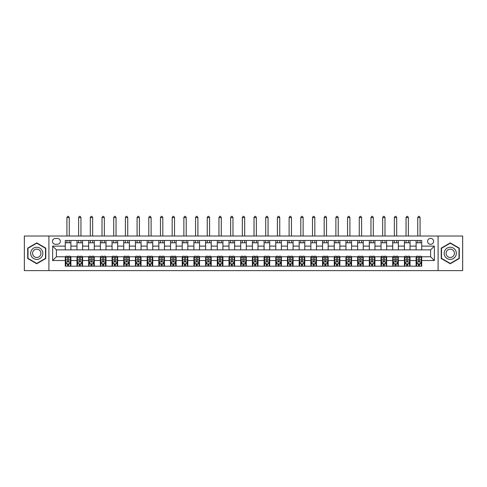 <?xml version="1.0" encoding="UTF-8"?>
<svg xmlns="http://www.w3.org/2000/svg" width="487" height="487" viewBox="0 0 487 487"><rect width="100%" height="100%" fill="white"/><g stroke="black" fill="none" stroke-linecap="round" stroke-linejoin="round"><path stroke-width="0.73" d="M430.605 238.356A2.995 2.995 0 0 0 427.616 241.351A2.995 2.995 0 0 0 430.605 244.34A2.995 2.995 0 0 0 433.6 241.351A2.995 2.995 0 0 0 430.605 238.356M438.093 270.632L462.65 270.632L462.65 236.018L438.093 236.018L438.093 270.632L48.907 270.632L48.907 236.018L24.35 236.018L24.35 270.632L48.907 270.632M55.366 244.249L57.423 244.249A2.898 2.898 0 0 0 60.321 241.351A2.898 2.898 0 0 0 57.423 238.447L55.366 238.447A2.898 2.898 0 0 0 52.462 241.351A2.898 2.898 0 0 0 55.366 244.249M438.093 236.018L48.907 236.018M65.282 260.527L52.651 260.527L52.651 246.118L65.282 246.118L65.282 249.861L56.395 249.861L56.395 256.783L65.282 256.783L65.282 266.188L421.718 266.188L421.718 256.783L430.605 256.783L430.605 249.861L421.718 249.861L421.718 246.118L434.349 246.118L434.349 260.527L421.718 260.527M421.718 246.118L421.718 240.462L65.282 240.462L65.282 246.118M416.105 240.462L416.105 249.861L421.718 249.861M416.105 249.861L65.282 249.861M65.282 256.783L65.745 256.783M67.523 256.783L68.649 256.783M70.426 256.783L70.895 256.783L70.895 266.188M77.439 256.783L70.895 256.783M79.217 256.783L80.343 256.783M82.12 256.783L82.589 256.783L82.589 266.188M89.133 256.783L82.589 256.783M90.911 256.783L92.037 256.783M93.814 256.783L94.283 256.783L94.283 266.188M100.833 256.783L94.283 256.783M102.605 256.783L103.731 256.783M105.509 256.783L105.977 256.783L105.977 266.188M112.527 256.783L105.977 256.783M114.305 256.783L115.425 256.783M117.203 256.783L117.671 256.783L117.671 266.188M124.222 256.783L117.671 256.783M125.999 256.783L127.119 256.783M128.897 256.783L129.365 256.783L129.365 266.188M135.916 256.783L129.365 256.783M137.693 256.783L138.813 256.783M140.591 256.783L141.06 256.783L141.06 266.188M147.61 256.783L141.06 256.783M149.387 256.783L150.507 256.783M152.285 256.783L152.754 256.783L152.754 266.188M159.304 256.783L152.754 256.783M161.081 256.783L162.201 256.783M163.979 256.783L164.448 256.783L164.448 266.188M170.998 256.783L164.448 256.783M172.775 256.783L173.896 256.783M175.673 256.783L176.142 256.783L176.142 266.188M182.692 256.783L176.142 256.783M184.47 256.783L185.59 256.783M187.367 256.783L187.836 256.783L187.836 266.188M194.386 256.783L187.836 256.783M196.164 256.783L197.284 256.783M199.061 256.783L199.53 256.783L199.53 266.188M206.08 256.783L199.53 256.783M207.858 256.783L208.978 256.783M210.755 256.783L211.224 256.783L211.224 266.188M217.774 256.783L211.224 256.783M219.552 256.783L220.672 256.783M222.449 256.783L222.918 256.783L222.918 266.188M229.468 256.783L222.918 256.783M231.246 256.783L232.366 256.783M234.144 256.783L234.612 256.783L234.612 266.188M241.162 256.783L234.612 256.783M242.94 256.783L244.06 256.783M245.838 256.783L246.306 256.783L246.306 266.188M252.856 256.783L246.306 256.783M254.634 256.783L255.754 256.783M257.532 256.783L258 256.783L258 266.188M264.551 256.783L258 256.783M266.328 256.783L267.448 256.783M269.226 256.783L269.695 256.783L269.695 266.188M276.245 256.783L269.695 256.783M278.022 256.783L279.142 256.783M280.92 256.783L281.389 256.783L281.389 266.188M287.939 256.783L281.389 256.783M289.716 256.783L290.836 256.783M292.614 256.783L293.083 256.783L293.083 266.188M299.633 256.783L293.083 256.783M301.41 256.783L302.53 256.783M304.308 256.783L304.777 256.783L304.777 266.188M311.327 256.783L304.777 256.783M313.104 256.783L314.225 256.783M316.002 256.783L316.471 256.783L316.471 266.188M323.021 256.783L316.471 256.783M324.799 256.783L325.919 256.783M327.696 256.783L328.165 256.783L328.165 266.188M334.715 256.783L328.165 256.783M336.493 256.783L337.613 256.783M339.39 256.783L339.859 256.783L339.859 266.188M346.409 256.783L339.859 256.783M348.187 256.783L349.307 256.783M351.084 256.783L351.553 256.783L351.553 266.188M358.103 256.783L351.553 256.783M359.881 256.783L361.001 256.783M362.778 256.783L363.247 256.783L363.247 266.188M369.797 256.783L363.247 256.783M371.575 256.783L372.695 256.783M374.473 256.783L374.941 256.783L374.941 266.188M381.491 256.783L374.941 256.783M383.269 256.783L384.395 256.783M386.167 256.783L386.635 256.783L386.635 266.188M393.186 256.783L386.635 256.783M394.963 256.783L396.089 256.783M397.867 256.783L398.329 256.783L398.329 266.188M404.88 256.783L398.329 256.783M406.657 256.783L407.783 256.783M409.561 256.783L410.024 256.783L410.024 266.188M416.574 256.783L410.024 256.783M418.351 256.783L419.477 256.783M421.255 256.783L421.718 256.783M70.895 240.462L70.895 249.861M65.282 242.8L70.895 242.8M65.282 263.851L65.745 263.851M67.523 263.851L68.649 263.851M70.426 263.851L70.895 263.851M76.976 256.783L76.976 266.188M76.976 240.462L76.976 249.861M82.589 240.462L82.589 249.861M76.976 242.8L82.589 242.8M76.976 263.851L77.439 263.851M79.217 263.851L80.343 263.851M82.12 263.851L82.589 263.851M88.671 256.783L88.671 266.188M88.671 263.851L89.133 263.851M90.911 263.851L92.037 263.851M93.814 263.851L94.283 263.851M88.671 240.462L88.671 249.861M94.283 240.462L94.283 249.861M88.671 242.8L94.283 242.8M100.365 256.783L100.365 266.188M100.365 263.851L100.833 263.851M102.605 263.851L103.731 263.851M105.509 263.851L105.977 263.851M100.365 240.462L100.365 249.861M105.977 240.462L105.977 249.861M100.365 242.8L105.977 242.8M112.059 256.783L112.059 266.188M112.059 263.851L112.527 263.851M114.305 263.851L115.425 263.851M117.203 263.851L117.671 263.851M112.059 240.462L112.059 249.861M117.671 240.462L117.671 249.861M112.059 242.8L117.671 242.8M123.753 256.783L123.753 266.188M123.753 263.851L124.222 263.851M125.999 263.851L127.119 263.851M128.897 263.851L129.365 263.851M123.753 240.462L123.753 249.861M129.365 240.462L129.365 249.861M123.753 242.8L129.365 242.8M135.447 256.783L135.447 266.188M135.447 263.851L135.916 263.851M137.693 263.851L138.813 263.851M140.591 263.851L141.06 263.851M135.447 240.462L135.447 249.861M141.06 240.462L141.06 249.861M135.447 242.8L141.06 242.8M147.141 256.783L147.141 266.188M147.141 263.851L147.61 263.851M149.387 263.851L150.507 263.851M152.285 263.851L152.754 263.851M147.141 240.462L147.141 249.861M152.754 240.462L152.754 249.861M147.141 242.8L152.754 242.8M158.835 256.783L158.835 266.188M158.835 263.851L159.304 263.851M161.081 263.851L162.201 263.851M163.979 263.851L164.448 263.851M158.835 240.462L158.835 249.861M164.448 240.462L164.448 249.861M158.835 242.8L164.448 242.8M170.529 256.783L170.529 266.188M170.529 263.851L170.998 263.851M172.775 263.851L173.896 263.851M175.673 263.851L176.142 263.851M170.529 240.462L170.529 249.861M176.142 240.462L176.142 249.861M170.529 242.8L176.142 242.8M182.223 256.783L182.223 266.188M182.223 263.851L182.692 263.851M184.47 263.851L185.59 263.851M187.367 263.851L187.836 263.851M182.223 240.462L182.223 249.861M187.836 240.462L187.836 249.861M182.223 242.8L187.836 242.8M193.917 256.783L193.917 266.188M193.917 263.851L194.386 263.851M196.164 263.851L197.284 263.851M199.061 263.851L199.53 263.851M193.917 240.462L193.917 249.861M199.53 240.462L199.53 249.861M193.917 242.8L199.53 242.8M205.611 256.783L205.611 266.188M205.611 263.851L206.08 263.851M207.858 263.851L208.978 263.851M210.755 263.851L211.224 263.851M205.611 240.462L205.611 249.861M211.224 240.462L211.224 249.861M205.611 242.8L211.224 242.8M217.305 256.783L217.305 266.188M217.305 263.851L217.774 263.851M219.552 263.851L220.672 263.851M222.449 263.851L222.918 263.851M217.305 240.462L217.305 249.861M222.918 240.462L222.918 249.861M217.305 242.8L222.918 242.8M229 256.783L229 266.188M229 263.851L229.468 263.851M231.246 263.851L232.366 263.851M234.144 263.851L234.612 263.851M229 240.462L229 249.861M234.612 240.462L234.612 249.861M229 242.8L234.612 242.8M240.694 256.783L240.694 266.188M240.694 263.851L241.162 263.851M242.94 263.851L244.06 263.851M245.838 263.851L246.306 263.851M240.694 240.462L240.694 249.861M246.306 240.462L246.306 249.861M240.694 242.8L246.306 242.8M252.388 256.783L252.388 266.188M252.388 263.851L252.856 263.851M254.634 263.851L255.754 263.851M257.532 263.851L258 263.851M252.388 240.462L252.388 249.861M258 240.462L258 249.861M252.388 242.8L258 242.8M264.082 256.783L264.082 266.188M264.082 263.851L264.551 263.851M266.328 263.851L267.448 263.851M269.226 263.851L269.695 263.851M264.082 240.462L264.082 249.861M269.695 240.462L269.695 249.861M264.082 242.8L269.695 242.8M275.776 256.783L275.776 266.188M275.776 263.851L276.245 263.851M278.022 263.851L279.142 263.851M280.92 263.851L281.389 263.851M275.776 240.462L275.776 249.861M281.389 240.462L281.389 249.861M275.776 242.8L281.389 242.8M287.47 256.783L287.47 266.188M287.47 263.851L287.939 263.851M289.716 263.851L290.836 263.851M292.614 263.851L293.083 263.851M287.47 240.462L287.47 249.861M293.083 240.462L293.083 249.861M287.47 242.8L293.083 242.8M299.164 256.783L299.164 266.188M299.164 263.851L299.633 263.851M301.41 263.851L302.53 263.851M304.308 263.851L304.777 263.851M299.164 240.462L299.164 249.861M304.777 240.462L304.777 249.861M299.164 242.8L304.777 242.8M310.858 256.783L310.858 266.188M310.858 263.851L311.327 263.851M313.104 263.851L314.225 263.851M316.002 263.851L316.471 263.851M310.858 240.462L310.858 249.861M316.471 240.462L316.471 249.861M310.858 242.8L316.471 242.8M322.552 256.783L322.552 266.188M322.552 263.851L323.021 263.851M324.799 263.851L325.919 263.851M327.696 263.851L328.165 263.851M322.552 240.462L322.552 249.861M328.165 240.462L328.165 249.861M322.552 242.8L328.165 242.8M334.246 256.783L334.246 266.188M334.246 263.851L334.715 263.851M336.493 263.851L337.613 263.851M339.39 263.851L339.859 263.851M334.246 240.462L334.246 249.861M339.859 240.462L339.859 249.861M334.246 242.8L339.859 242.8M345.94 256.783L345.94 266.188M345.94 263.851L346.409 263.851M348.187 263.851L349.307 263.851M351.084 263.851L351.553 263.851M345.94 240.462L345.94 249.861M351.553 240.462L351.553 249.861M345.94 242.8L351.553 242.8M357.635 256.783L357.635 266.188M357.635 263.851L358.103 263.851M359.881 263.851L361.001 263.851M362.778 263.851L363.247 263.851M357.635 240.462L357.635 249.861M363.247 240.462L363.247 249.861M357.635 242.8L363.247 242.8M369.329 256.783L369.329 266.188M369.329 263.851L369.797 263.851M371.575 263.851L372.695 263.851M374.473 263.851L374.941 263.851M369.329 240.462L369.329 249.861M374.941 240.462L374.941 249.861M369.329 242.8L374.941 242.8M381.023 256.783L381.023 266.188M381.023 263.851L381.491 263.851M383.269 263.851L384.395 263.851M386.167 263.851L386.635 263.851M381.023 240.462L381.023 249.861M386.635 240.462L386.635 249.861M381.023 242.8L386.635 242.8M392.717 256.783L392.717 266.188M392.717 263.851L393.186 263.851M394.963 263.851L396.089 263.851M397.867 263.851L398.329 263.851M392.717 240.462L392.717 249.861M398.329 240.462L398.329 249.861M392.717 242.8L398.329 242.8M404.411 256.783L404.411 266.188M404.411 263.851L404.88 263.851M406.657 263.851L407.783 263.851M409.561 263.851L410.024 263.851M404.411 240.462L404.411 249.861M410.024 240.462L410.024 249.861M404.411 242.8L410.024 242.8M416.105 256.783L416.105 266.188M416.105 263.851L416.574 263.851M418.351 263.851L419.477 263.851M421.255 263.851L421.718 263.851M416.105 242.8L421.718 242.8M56.395 249.861L52.651 246.118M56.395 256.783L52.651 260.527M434.349 246.118L430.605 249.861M434.349 260.527L430.605 256.783M36.744 263.747L45.772 258.536L45.772 248.108L36.744 242.897L27.716 248.108L27.716 258.536L36.744 263.747M459.284 248.108L450.256 242.897L441.228 248.108L441.228 258.536L450.256 263.747L459.284 258.536L459.284 248.108M67.523 264.971L68.649 264.971M65.745 257.398L67.523 257.398L67.523 256.223L65.745 256.223L65.745 261.933L66.682 263.802L69.489 263.802L70.426 261.933L70.426 256.223L68.649 256.223L68.649 257.398L70.426 257.398M70.426 261.933L70.426 266.188M65.745 261.933L65.745 266.188M68.649 263.802L68.649 266.188M67.523 266.188L67.523 263.802M67.523 257.398L67.523 261.227C67.9 261.951 68.271 261.951 68.649 261.227L68.649 257.398M69.257 242.8L69.257 240.462M69.257 236.018L69.257 217.586L66.92 217.586L66.92 236.018M66.92 242.8L66.92 240.462M66.92 217.586L67.62 216.368L68.551 216.368L69.257 217.586M79.217 264.971L80.343 264.971M77.439 257.398L79.217 257.398L79.217 256.223L77.439 256.223L77.439 261.933L78.377 263.802L81.183 263.802L82.12 261.933L82.12 256.223L80.343 256.223L80.343 257.398L82.12 257.398M82.12 261.933L82.12 266.188M77.439 261.933L77.439 266.188M80.343 263.802L80.343 266.188M79.217 266.188L79.217 263.802M79.217 257.398L79.217 261.227C79.594 261.951 79.965 261.951 80.343 261.227L80.343 257.398M80.952 242.8L80.952 240.462M80.952 236.018L80.952 217.586L78.614 217.586L78.614 236.018M78.614 242.8L78.614 240.462M78.614 217.586L79.314 216.368L80.245 216.368L80.952 217.586M90.911 264.971L92.037 264.971M89.133 257.398L90.911 257.398L90.911 256.223L89.133 256.223L89.133 261.933L90.071 263.802L92.877 263.802L93.814 261.933L93.814 256.223L92.037 256.223L92.037 257.398L93.814 257.398M93.814 261.933L93.814 266.188M89.133 261.933L89.133 266.188M92.037 263.802L92.037 266.188M90.911 266.188L90.911 263.802M90.911 257.398L90.911 261.227C91.288 261.951 91.659 261.951 92.037 261.227L92.037 257.398M92.646 242.8L92.646 240.462M92.646 236.018L92.646 217.586L90.308 217.586L90.308 236.018M90.308 242.8L90.308 240.462M90.308 217.586L91.008 216.368L91.946 216.368L92.646 217.586M102.605 264.971L103.731 264.971M100.833 257.398L102.605 257.398L102.605 256.223L100.833 256.223L100.833 261.933L101.765 263.802L104.571 263.802L105.509 261.933L105.509 256.223L103.731 256.223L103.731 257.398L105.509 257.398M105.509 261.933L105.509 266.188M100.833 261.933L100.833 266.188M103.731 263.802L103.731 266.188M102.605 266.188L102.605 263.802M102.605 257.398L102.605 261.227C102.982 261.951 103.354 261.951 103.731 261.227L103.731 257.398M104.34 242.8L104.34 240.462M104.34 236.018L104.34 217.586L102.002 217.586L102.002 236.018M102.002 242.8L102.002 240.462M102.002 217.586L102.702 216.368L103.64 216.368L104.34 217.586M114.305 264.971L115.425 264.971M112.527 257.398L114.305 257.398L114.305 256.223L112.527 256.223L112.527 261.933L113.459 263.802L116.265 263.802L117.203 261.933L117.203 256.223L115.425 256.223L115.425 257.398L117.203 257.398M117.203 261.933L117.203 266.188M112.527 261.933L112.527 266.188M115.425 263.802L115.425 266.188M114.305 266.188L114.305 263.802M114.305 257.398L114.305 261.227C114.676 261.951 115.048 261.951 115.425 261.227L115.425 257.398M116.034 242.8L116.034 240.462M116.034 236.018L116.034 217.586L113.696 217.586L113.696 236.018M113.696 242.8L113.696 240.462M113.696 217.586L114.396 216.368L115.334 216.368L116.034 217.586M42.01 250.281A6.081 6.081 0 0 0 33.706 248.06A6.081 6.081 0 0 0 31.478 256.363A6.081 6.081 0 0 0 39.788 258.591A6.081 6.081 0 0 0 42.01 250.281M40.354 251.243A4.164 4.164 0 0 0 34.662 249.715A4.164 4.164 0 0 0 33.14 255.407A4.164 4.164 0 0 0 38.826 256.929A4.164 4.164 0 0 0 40.354 251.243M36.744 263.424L27.996 258.372L27.996 248.273L36.744 243.22L45.492 248.273L45.492 258.372L36.744 263.424M450.256 259.407A6.081 6.081 0 0 0 456.337 253.325A6.081 6.081 0 0 0 450.256 247.244A6.081 6.081 0 0 0 444.174 253.325A6.081 6.081 0 0 0 450.256 259.407M450.256 257.489A4.164 4.164 0 0 0 454.42 253.325A4.164 4.164 0 0 0 450.256 249.161A4.164 4.164 0 0 0 446.092 253.325A4.164 4.164 0 0 0 450.256 257.489M441.508 248.273L450.256 243.22L459.004 248.273L459.004 258.372L450.256 263.424L441.508 258.372L441.508 248.273M125.999 264.971L127.119 264.971M124.222 257.398L125.999 257.398L125.999 256.223L124.222 256.223L124.222 261.933L125.153 263.802L127.959 263.802L128.897 261.933L128.897 256.223L127.119 256.223L127.119 257.398L128.897 257.398M128.897 261.933L128.897 266.188M124.222 261.933L124.222 266.188M127.119 263.802L127.119 266.188M125.999 266.188L125.999 263.802M125.999 257.398L125.999 261.227C126.37 261.951 126.742 261.951 127.119 261.227L127.119 257.398M127.728 242.8L127.728 240.462M127.728 236.018L127.728 217.586L125.39 217.586L125.39 236.018M125.39 242.8L125.39 240.462M125.39 217.586L126.09 216.368L127.028 216.368L127.728 217.586M137.693 264.971L138.813 264.971M135.916 257.398L137.693 257.398L137.693 256.223L135.916 256.223L135.916 261.933L136.847 263.802L139.653 263.802L140.591 261.933L140.591 256.223L138.813 256.223L138.813 257.398L140.591 257.398M140.591 261.933L140.591 266.188M135.916 261.933L135.916 266.188M138.813 263.802L138.813 266.188M137.693 266.188L137.693 263.802M137.693 257.398L137.693 261.227C138.065 261.951 138.436 261.951 138.813 261.227L138.813 257.398M139.422 242.8L139.422 240.462M139.422 236.018L139.422 217.586L137.084 217.586L137.084 236.018M137.084 242.8L137.084 240.462M137.084 217.586L137.784 216.368L138.722 216.368L139.422 217.586M149.387 264.971L150.507 264.971M147.61 257.398L149.387 257.398L149.387 256.223L147.61 256.223L147.61 261.933L148.541 263.802L151.347 263.802L152.285 261.933L152.285 256.223L150.507 256.223L150.507 257.398L152.285 257.398M152.285 261.933L152.285 266.188M147.61 261.933L147.61 266.188M150.507 263.802L150.507 266.188M149.387 266.188L149.387 263.802M149.387 257.398L149.387 261.227C149.759 261.951 150.13 261.951 150.507 261.227L150.507 257.398M151.116 242.8L151.116 240.462M151.116 236.018L151.116 217.586L148.779 217.586L148.779 236.018M148.779 242.8L148.779 240.462M148.779 217.586L149.479 216.368L150.416 216.368L151.116 217.586M161.081 264.971L162.201 264.971M159.304 257.398L161.081 257.398L161.081 256.223L159.304 256.223L159.304 261.933L160.235 263.802L163.042 263.802L163.979 261.933L163.979 256.223L162.201 256.223L162.201 257.398L163.979 257.398M163.979 261.933L163.979 266.188M159.304 261.933L159.304 266.188M162.201 263.802L162.201 266.188M161.081 266.188L161.081 263.802M161.081 257.398L161.081 261.227C161.453 261.951 161.824 261.951 162.201 261.227L162.201 257.398M162.81 242.8L162.81 240.462M162.81 236.018L162.81 217.586L160.473 217.586L160.473 236.018M160.473 242.8L160.473 240.462M160.473 217.586L161.173 216.368L162.11 216.368L162.81 217.586M172.775 264.971L173.896 264.971M170.998 257.398L172.775 257.398L172.775 256.223L170.998 256.223L170.998 261.933L171.929 263.802L174.736 263.802L175.673 261.933L175.673 256.223L173.896 256.223L173.896 257.398L175.673 257.398M175.673 261.933L175.673 266.188M170.998 261.933L170.998 266.188M173.896 263.802L173.896 266.188M172.775 266.188L172.775 263.802M172.775 257.398L172.775 261.227C173.147 261.951 173.524 261.951 173.896 261.227L173.896 257.398M174.504 242.8L174.504 240.462M174.504 236.018L174.504 217.586L172.167 217.586L172.167 236.018M172.167 242.8L172.167 240.462M172.167 217.586L172.867 216.368L173.804 216.368L174.504 217.586M184.47 264.971L185.59 264.971M182.692 257.398L184.47 257.398L184.47 256.223L182.692 256.223L182.692 261.933L183.623 263.802L186.43 263.802L187.367 261.933L187.367 256.223L185.59 256.223L185.59 257.398L187.367 257.398M187.367 261.933L187.367 266.188M182.692 261.933L182.692 266.188M185.59 263.802L185.59 266.188M184.47 266.188L184.47 263.802M184.47 257.398L184.47 261.227C184.841 261.951 185.218 261.951 185.59 261.227L185.59 257.398M186.198 242.8L186.198 240.462M186.198 236.018L186.198 217.586L183.861 217.586L183.861 236.018M183.861 242.8L183.861 240.462M183.861 217.586L184.561 216.368L185.498 216.368L186.198 217.586M196.164 264.971L197.284 264.971M194.386 257.398L196.164 257.398L196.164 256.223L194.386 256.223L194.386 261.933L195.317 263.802L198.124 263.802L199.061 261.933L199.061 256.223L197.284 256.223L197.284 257.398L199.061 257.398M199.061 261.933L199.061 266.188M194.386 261.933L194.386 266.188M197.284 263.802L197.284 266.188M196.164 266.188L196.164 263.802M196.164 257.398L196.164 261.227C196.535 261.951 196.912 261.951 197.284 261.227L197.284 257.398M197.892 242.8L197.892 240.462M197.892 236.018L197.892 217.586L195.555 217.586L195.555 236.018M195.555 242.8L195.555 240.462M195.555 217.586L196.255 216.368L197.192 216.368L197.892 217.586M207.858 264.971L208.978 264.971M206.08 257.398L207.858 257.398L207.858 256.223L206.08 256.223L206.08 261.933L207.012 263.802L209.818 263.802L210.755 261.933L210.755 256.223L208.978 256.223L208.978 257.398L210.755 257.398M210.755 261.933L210.755 266.188M206.08 261.933L206.08 266.188M208.978 263.802L208.978 266.188M207.858 266.188L207.858 263.802M207.858 257.398L207.858 261.227C208.229 261.951 208.606 261.951 208.978 261.227L208.978 257.398M209.587 242.8L209.587 240.462M209.587 236.018L209.587 217.586L207.249 217.586L207.249 236.018M207.249 242.8L207.249 240.462M207.249 217.586L207.949 216.368L208.886 216.368L209.587 217.586M219.552 264.971L220.672 264.971M217.774 257.398L219.552 257.398L219.552 256.223L217.774 256.223L217.774 261.933L218.706 263.802L221.512 263.802L222.449 261.933L222.449 256.223L220.672 256.223L220.672 257.398L222.449 257.398M222.449 261.933L222.449 266.188M217.774 261.933L217.774 266.188M220.672 263.802L220.672 266.188M219.552 266.188L219.552 263.802M219.552 257.398L219.552 261.227C219.923 261.951 220.301 261.951 220.672 261.227L220.672 257.398M221.281 242.8L221.281 240.462M221.281 236.018L221.281 217.586L218.943 217.586L218.943 236.018M218.943 242.8L218.943 240.462M218.943 217.586L219.643 216.368L220.581 216.368L221.281 217.586M231.246 264.971L232.366 264.971M229.468 257.398L231.246 257.398L231.246 256.223L229.468 256.223L229.468 261.933L230.4 263.802L233.206 263.802L234.144 261.933L234.144 256.223L232.366 256.223L232.366 257.398L234.144 257.398M234.144 261.933L234.144 266.188M229.468 261.933L229.468 266.188M232.366 263.802L232.366 266.188M231.246 266.188L231.246 263.802M231.246 257.398L231.246 261.227C231.617 261.951 231.995 261.951 232.366 261.227L232.366 257.398M232.975 242.8L232.975 240.462M232.975 236.018L232.975 217.586L230.637 217.586L230.637 236.018M230.637 242.8L230.637 240.462M230.637 217.586L231.337 216.368L232.275 216.368L232.975 217.586M242.94 264.971L244.06 264.971M241.162 257.398L242.94 257.398L242.94 256.223L241.162 256.223L241.162 261.933L242.094 263.802L244.906 263.802L245.838 261.933L245.838 256.223L244.06 256.223L244.06 257.398L245.838 257.398M245.838 261.933L245.838 266.188M241.162 261.933L241.162 266.188M244.06 263.802L244.06 266.188M242.94 266.188L242.94 263.802M242.94 257.398L242.94 261.227C243.311 261.951 243.689 261.951 244.06 261.227L244.06 257.398M244.669 242.8L244.669 240.462M244.669 236.018L244.669 217.586L242.331 217.586L242.331 236.018M242.331 242.8L242.331 240.462M242.331 217.586L243.031 216.368L243.969 216.368L244.669 217.586M254.634 264.971L255.754 264.971M252.856 257.398L254.634 257.398L254.634 256.223L252.856 256.223L252.856 261.933L253.794 263.802L256.6 263.802L257.532 261.933L257.532 256.223L255.754 256.223L255.754 257.398L257.532 257.398M257.532 261.933L257.532 266.188M252.856 261.933L252.856 266.188M255.754 263.802L255.754 266.188M254.634 266.188L254.634 263.802M254.634 257.398L254.634 261.227C255.005 261.951 255.383 261.951 255.754 261.227L255.754 257.398M256.363 242.8L256.363 240.462M256.363 236.018L256.363 217.586L254.025 217.586L254.025 236.018M254.025 242.8L254.025 240.462M254.025 217.586L254.725 216.368L255.663 216.368L256.363 217.586M266.328 264.971L267.448 264.971M264.551 257.398L266.328 257.398L266.328 256.223L264.551 256.223L264.551 261.933L265.488 263.802L268.294 263.802L269.226 261.933L269.226 256.223L267.448 256.223L267.448 257.398L269.226 257.398M269.226 261.933L269.226 266.188M264.551 261.933L264.551 266.188M267.448 263.802L267.448 266.188M266.328 266.188L266.328 263.802M266.328 257.398L266.328 261.227C266.699 261.951 267.077 261.951 267.448 261.227L267.448 257.398M268.057 242.8L268.057 240.462M268.057 236.018L268.057 217.586L265.719 217.586L265.719 236.018M265.719 242.8L265.719 240.462M265.719 217.586L266.419 216.368L267.357 216.368L268.057 217.586M278.022 264.971L279.142 264.971M276.245 257.398L278.022 257.398L278.022 256.223L276.245 256.223L276.245 261.933L277.182 263.802L279.988 263.802L280.92 261.933L280.92 256.223L279.142 256.223L279.142 257.398L280.92 257.398M280.92 261.933L280.92 266.188M276.245 261.933L276.245 266.188M279.142 263.802L279.142 266.188M278.022 266.188L278.022 263.802M278.022 257.398L278.022 261.227C278.394 261.951 278.771 261.951 279.142 261.227L279.142 257.398M279.751 242.8L279.751 240.462M279.751 236.018L279.751 217.586L277.413 217.586L277.413 236.018M277.413 242.8L277.413 240.462M277.413 217.586L278.114 216.368L279.051 216.368L279.751 217.586M289.716 264.971L290.836 264.971M287.939 257.398L289.716 257.398L289.716 256.223L287.939 256.223L287.939 261.933L288.876 263.802L291.683 263.802L292.614 261.933L292.614 256.223L290.836 256.223L290.836 257.398L292.614 257.398M292.614 261.933L292.614 266.188M287.939 261.933L287.939 266.188M290.836 263.802L290.836 266.188M289.716 266.188L289.716 263.802M289.716 257.398L289.716 261.227C290.088 261.951 290.465 261.951 290.836 261.227L290.836 257.398M291.445 242.8L291.445 240.462M291.445 236.018L291.445 217.586L289.108 217.586L289.108 236.018M289.108 242.8L289.108 240.462M289.108 217.586L289.808 216.368L290.745 216.368L291.445 217.586M301.41 264.971L302.53 264.971M299.633 257.398L301.41 257.398L301.41 256.223L299.633 256.223L299.633 261.933L300.57 263.802L303.377 263.802L304.308 261.933L304.308 256.223L302.53 256.223L302.53 257.398L304.308 257.398M304.308 261.933L304.308 266.188M299.633 261.933L299.633 266.188M302.53 263.802L302.53 266.188M301.41 266.188L301.41 263.802M301.41 257.398L301.41 261.227C301.782 261.951 302.159 261.951 302.53 261.227L302.53 257.398M303.139 242.8L303.139 240.462M303.139 236.018L303.139 217.586L300.802 217.586L300.802 236.018M300.802 242.8L300.802 240.462M300.802 217.586L301.502 216.368L302.439 216.368L303.139 217.586M313.104 264.971L314.225 264.971M311.327 257.398L313.104 257.398L313.104 256.223L311.327 256.223L311.327 261.933L312.264 263.802L315.071 263.802L316.002 261.933L316.002 256.223L314.225 256.223L314.225 257.398L316.002 257.398M316.002 261.933L316.002 266.188M311.327 261.933L311.327 266.188M314.225 263.802L314.225 266.188M313.104 266.188L313.104 263.802M313.104 257.398L313.104 261.227C313.476 261.951 313.853 261.951 314.225 261.227L314.225 257.398M314.833 242.8L314.833 240.462M314.833 236.018L314.833 217.586L312.496 217.586L312.496 236.018M312.496 242.8L312.496 240.462M312.496 217.586L313.196 216.368L314.133 216.368L314.833 217.586M324.799 264.971L325.919 264.971M323.021 257.398L324.799 257.398L324.799 256.223L323.021 256.223L323.021 261.933L323.958 263.802L326.765 263.802L327.696 261.933L327.696 256.223L325.919 256.223L325.919 257.398L327.696 257.398M327.696 261.933L327.696 266.188M323.021 261.933L323.021 266.188M325.919 263.802L325.919 266.188M324.799 266.188L324.799 263.802M324.799 257.398L324.799 261.227C325.17 261.951 325.547 261.951 325.919 261.227L325.919 257.398M326.527 242.8L326.527 240.462M326.527 236.018L326.527 217.586L324.19 217.586L324.19 236.018M324.19 242.8L324.19 240.462M324.19 217.586L324.89 216.368L325.827 216.368L326.527 217.586M336.493 264.971L337.613 264.971M334.715 257.398L336.493 257.398L336.493 256.223L334.715 256.223L334.715 261.933L335.653 263.802L338.459 263.802L339.39 261.933L339.39 256.223L337.613 256.223L337.613 257.398L339.39 257.398M339.39 261.933L339.39 266.188M334.715 261.933L334.715 266.188M337.613 263.802L337.613 266.188M336.493 266.188L336.493 263.802M336.493 257.398L336.493 261.227C336.864 261.951 337.241 261.951 337.613 261.227L337.613 257.398M338.222 242.8L338.222 240.462M338.222 236.018L338.222 217.586L335.884 217.586L335.884 236.018M335.884 242.8L335.884 240.462M335.884 217.586L336.584 216.368L337.521 216.368L338.222 217.586M348.187 264.971L349.307 264.971M346.409 257.398L348.187 257.398L348.187 256.223L346.409 256.223L346.409 261.933L347.347 263.802L350.153 263.802L351.084 261.933L351.084 256.223L349.307 256.223L349.307 257.398L351.084 257.398M351.084 261.933L351.084 266.188M346.409 261.933L346.409 266.188M349.307 263.802L349.307 266.188M348.187 266.188L348.187 263.802M348.187 257.398L348.187 261.227C348.558 261.951 348.936 261.951 349.307 261.227L349.307 257.398M349.916 242.8L349.916 240.462M349.916 236.018L349.916 217.586L347.578 217.586L347.578 236.018M347.578 242.8L347.578 240.462M347.578 217.586L348.278 216.368L349.216 216.368L349.916 217.586M359.881 264.971L361.001 264.971M358.103 257.398L359.881 257.398L359.881 256.223L358.103 256.223L358.103 261.933L359.041 263.802L361.847 263.802L362.778 261.933L362.778 256.223L361.001 256.223L361.001 257.398L362.778 257.398M362.778 261.933L362.778 266.188M358.103 261.933L358.103 266.188M361.001 263.802L361.001 266.188M359.881 266.188L359.881 263.802M359.881 257.398L359.881 261.227C360.252 261.951 360.63 261.951 361.001 261.227L361.001 257.398M361.61 242.8L361.61 240.462M361.61 236.018L361.61 217.586L359.272 217.586L359.272 236.018M359.272 242.8L359.272 240.462M359.272 217.586L359.972 216.368L360.91 216.368L361.61 217.586M371.575 264.971L372.695 264.971M369.797 257.398L371.575 257.398L371.575 256.223L369.797 256.223L369.797 261.933L370.735 263.802L373.541 263.802L374.473 261.933L374.473 256.223L372.695 256.223L372.695 257.398L374.473 257.398M374.473 261.933L374.473 266.188M369.797 261.933L369.797 266.188M372.695 263.802L372.695 266.188M371.575 266.188L371.575 263.802M371.575 257.398L371.575 261.227C371.946 261.951 372.324 261.951 372.695 261.227L372.695 257.398M373.304 242.8L373.304 240.462M373.304 236.018L373.304 217.586L370.966 217.586L370.966 236.018M370.966 242.8L370.966 240.462M370.966 217.586L371.666 216.368L372.604 216.368L373.304 217.586M383.269 264.971L384.395 264.971M381.491 257.398L383.269 257.398L383.269 256.223L381.491 256.223L381.491 261.933L382.429 263.802L385.235 263.802L386.167 261.933L386.167 256.223L384.395 256.223L384.395 257.398L386.167 257.398M386.167 261.933L386.167 266.188M381.491 261.933L381.491 266.188M384.395 263.802L384.395 266.188M383.269 266.188L383.269 263.802M383.269 257.398L383.269 261.227C383.64 261.951 384.018 261.951 384.395 261.227L384.395 257.398M384.998 242.8L384.998 240.462M384.998 236.018L384.998 217.586L382.66 217.586L382.66 236.018M382.66 242.8L382.66 240.462M382.66 217.586L383.36 216.368L384.298 216.368L384.998 217.586M394.963 264.971L396.089 264.971M393.186 257.398L394.963 257.398L394.963 256.223L393.186 256.223L393.186 261.933L394.123 263.802L396.929 263.802L397.867 261.933L397.867 256.223L396.089 256.223L396.089 257.398L397.867 257.398M397.867 261.933L397.867 266.188M393.186 261.933L393.186 266.188M396.089 263.802L396.089 266.188M394.963 266.188L394.963 263.802M394.963 257.398L394.963 261.227C395.334 261.951 395.712 261.951 396.089 261.227L396.089 257.398M396.692 242.8L396.692 240.462M396.692 236.018L396.692 217.586L394.354 217.586L394.354 236.018M394.354 242.8L394.354 240.462M394.354 217.586L395.054 216.368L395.992 216.368L396.692 217.586M406.657 264.971L407.783 264.971M404.88 257.398L406.657 257.398L406.657 256.223L404.88 256.223L404.88 261.933L405.817 263.802L408.623 263.802L409.561 261.933L409.561 256.223L407.783 256.223L407.783 257.398L409.561 257.398M409.561 261.933L409.561 266.188M404.88 261.933L404.88 266.188M407.783 263.802L407.783 266.188M406.657 266.188L406.657 263.802M406.657 257.398L406.657 261.227C407.035 261.951 407.406 261.951 407.783 261.227L407.783 257.398M408.386 242.8L408.386 240.462M408.386 236.018L408.386 217.586L406.048 217.586L406.048 236.018M406.048 242.8L406.048 240.462M406.048 217.586L406.755 216.368L407.686 216.368L408.386 217.586M418.351 264.971L419.477 264.971M416.574 257.398L418.351 257.398L418.351 256.223L416.574 256.223L416.574 261.933L417.511 263.802L420.318 263.802L421.255 261.933L421.255 256.223L419.477 256.223L419.477 257.398L421.255 257.398M421.255 261.933L421.255 266.188M416.574 261.933L416.574 266.188M419.477 263.802L419.477 266.188M418.351 266.188L418.351 263.802M418.351 257.398L418.351 261.227C418.729 261.951 419.1 261.951 419.477 261.227L419.477 257.398M420.08 242.8L420.08 240.462M420.08 236.018L420.08 217.586L417.743 217.586L417.743 236.018M417.743 242.8L417.743 240.462M417.743 217.586L418.449 216.368L419.38 216.368L420.08 217.586M76.976 260.527L70.895 260.527M76.976 246.118L70.895 246.118M88.671 246.118L82.589 246.118M88.671 260.527L82.589 260.527M100.365 246.118L94.283 246.118M100.365 260.527L94.283 260.527M112.059 246.118L105.977 246.118M112.059 260.527L105.977 260.527M123.753 246.118L117.671 246.118M123.753 260.527L117.671 260.527M135.447 246.118L129.365 246.118M135.447 260.527L129.365 260.527M147.141 246.118L141.06 246.118M147.141 260.527L141.06 260.527M158.835 246.118L152.754 246.118M158.835 260.527L152.754 260.527M170.529 246.118L164.448 246.118M170.529 260.527L164.448 260.527M182.223 246.118L176.142 246.118M182.223 260.527L176.142 260.527M193.917 246.118L187.836 246.118M193.917 260.527L187.836 260.527M205.611 246.118L199.53 246.118M205.611 260.527L199.53 260.527M217.305 246.118L211.224 246.118M217.305 260.527L211.224 260.527M229 246.118L222.918 246.118M229 260.527L222.918 260.527M240.694 246.118L234.612 246.118M240.694 260.527L234.612 260.527M252.388 246.118L246.306 246.118M252.388 260.527L246.306 260.527M264.082 246.118L258 246.118M264.082 260.527L258 260.527M275.776 246.118L269.695 246.118M275.776 260.527L269.695 260.527M287.47 246.118L281.389 246.118M287.47 260.527L281.389 260.527M299.164 246.118L293.083 246.118M299.164 260.527L293.083 260.527M310.858 246.118L304.777 246.118M310.858 260.527L304.777 260.527M322.552 246.118L316.471 246.118M322.552 260.527L316.471 260.527M334.246 246.118L328.165 246.118M334.246 260.527L328.165 260.527M345.94 246.118L339.859 246.118M345.94 260.527L339.859 260.527M357.635 246.118L351.553 246.118M357.635 260.527L351.553 260.527M369.329 246.118L363.247 246.118M369.329 260.527L363.247 260.527M381.023 246.118L374.941 246.118M381.023 260.527L374.941 260.527M392.717 246.118L386.635 246.118M392.717 260.527L386.635 260.527M404.411 246.118L398.329 246.118M404.411 260.527L398.329 260.527M416.105 246.118L410.024 246.118M416.105 260.527L410.024 260.527M65.769 261.976L70.402 261.976M70.426 263.686L69.544 263.686M66.628 263.686L65.745 263.686M68.649 259.906L70.426 259.906M65.745 259.906L67.523 259.906M67.523 264.374L68.649 264.374M77.463 261.976L82.096 261.976M82.12 263.686L81.238 263.686M78.322 263.686L77.439 263.686M80.343 259.906L82.12 259.906M77.439 259.906L79.217 259.906M79.217 264.374L80.343 264.374M89.158 261.976L93.79 261.976M93.814 263.686L92.932 263.686M90.016 263.686L89.133 263.686M92.037 259.906L93.814 259.906M89.133 259.906L90.911 259.906M90.911 264.374L92.037 264.374M100.852 261.976L105.484 261.976M105.509 263.686L104.626 263.686M101.71 263.686L100.833 263.686M103.731 259.906L105.509 259.906M100.833 259.906L102.605 259.906M102.605 264.374L103.731 264.374M112.546 261.976L117.178 261.976M117.203 263.686L116.32 263.686M113.404 263.686L112.527 263.686M115.425 259.906L117.203 259.906M112.527 259.906L114.305 259.906M114.305 264.374L115.425 264.374M124.24 261.976L128.872 261.976M128.897 263.686L128.014 263.686M125.098 263.686L124.222 263.686M127.119 259.906L128.897 259.906M124.222 259.906L125.999 259.906M125.999 264.374L127.119 264.374M135.934 261.976L140.566 261.976M140.591 263.686L139.714 263.686M136.792 263.686L135.916 263.686M138.813 259.906L140.591 259.906M135.916 259.906L137.693 259.906M137.693 264.374L138.813 264.374M147.628 261.976L152.261 261.976M152.285 263.686L151.408 263.686M148.486 263.686L147.61 263.686M150.507 259.906L152.285 259.906M147.61 259.906L149.387 259.906M149.387 264.374L150.507 264.374M159.322 261.976L163.955 261.976M163.979 263.686L163.102 263.686M160.18 263.686L159.304 263.686M162.201 259.906L163.979 259.906M159.304 259.906L161.081 259.906M161.081 264.374L162.201 264.374M171.016 261.976L175.649 261.976M175.673 263.686L174.796 263.686M171.874 263.686L170.998 263.686M173.896 259.906L175.673 259.906M170.998 259.906L172.775 259.906M172.775 264.374L173.896 264.374M182.716 261.976L187.343 261.976M187.367 263.686L186.491 263.686M183.569 263.686L182.692 263.686M185.59 259.906L187.367 259.906M182.692 259.906L184.47 259.906M184.47 264.374L185.59 264.374M194.41 261.976L199.037 261.976M199.061 263.686L198.185 263.686M195.263 263.686L194.386 263.686M197.284 259.906L199.061 259.906M194.386 259.906L196.164 259.906M196.164 264.374L197.284 264.374M206.104 261.976L210.731 261.976M210.755 263.686L209.879 263.686M206.957 263.686L206.08 263.686M208.978 259.906L210.755 259.906M206.08 259.906L207.858 259.906M207.858 264.374L208.978 264.374M217.799 261.976L222.425 261.976M222.449 263.686L221.573 263.686M218.651 263.686L217.774 263.686M220.672 259.906L222.449 259.906M217.774 259.906L219.552 259.906M219.552 264.374L220.672 264.374M229.493 261.976L234.119 261.976M234.144 263.686L233.267 263.686M230.345 263.686L229.468 263.686M232.366 259.906L234.144 259.906M229.468 259.906L231.246 259.906M231.246 264.374L232.366 264.374M241.187 261.976L245.813 261.976M245.838 263.686L244.961 263.686M242.039 263.686L241.162 263.686M244.06 259.906L245.838 259.906M241.162 259.906L242.94 259.906M242.94 264.374L244.06 264.374M252.881 261.976L257.507 261.976M257.532 263.686L256.655 263.686M253.733 263.686L252.856 263.686M255.754 259.906L257.532 259.906M252.856 259.906L254.634 259.906M254.634 264.374L255.754 264.374M264.575 261.976L269.201 261.976M269.226 263.686L268.349 263.686M265.427 263.686L264.551 263.686M267.448 259.906L269.226 259.906M264.551 259.906L266.328 259.906M266.328 264.374L267.448 264.374M276.269 261.976L280.896 261.976M280.92 263.686L280.043 263.686M277.121 263.686L276.245 263.686M279.142 259.906L280.92 259.906M276.245 259.906L278.022 259.906M278.022 264.374L279.142 264.374M287.963 261.976L292.59 261.976M292.614 263.686L291.737 263.686M288.815 263.686L287.939 263.686M290.836 259.906L292.614 259.906M287.939 259.906L289.716 259.906M289.716 264.374L290.836 264.374M299.657 261.976L304.284 261.976M304.308 263.686L303.431 263.686M300.509 263.686L299.633 263.686M302.53 259.906L304.308 259.906M299.633 259.906L301.41 259.906M301.41 264.374L302.53 264.374M311.351 261.976L315.984 261.976M316.002 263.686L315.126 263.686M312.204 263.686L311.327 263.686M314.225 259.906L316.002 259.906M311.327 259.906L313.104 259.906M313.104 264.374L314.225 264.374M323.045 261.976L327.678 261.976M327.696 263.686L326.82 263.686M323.898 263.686L323.021 263.686M325.919 259.906L327.696 259.906M323.021 259.906L324.799 259.906M324.799 264.374L325.919 264.374M334.739 261.976L339.372 261.976M339.39 263.686L338.514 263.686M335.592 263.686L334.715 263.686M337.613 259.906L339.39 259.906M334.715 259.906L336.493 259.906M336.493 264.374L337.613 264.374M346.434 261.976L351.066 261.976M351.084 263.686L350.208 263.686M347.286 263.686L346.409 263.686M349.307 259.906L351.084 259.906M346.409 259.906L348.187 259.906M348.187 264.374L349.307 264.374M358.128 261.976L362.76 261.976M362.778 263.686L361.902 263.686M358.986 263.686L358.103 263.686M361.001 259.906L362.778 259.906M358.103 259.906L359.881 259.906M359.881 264.374L361.001 264.374M369.822 261.976L374.454 261.976M374.473 263.686L373.596 263.686M370.68 263.686L369.797 263.686M372.695 259.906L374.473 259.906M369.797 259.906L371.575 259.906M371.575 264.374L372.695 264.374M381.516 261.976L386.148 261.976M386.167 263.686L385.29 263.686M382.374 263.686L381.491 263.686M384.395 259.906L386.167 259.906M381.491 259.906L383.269 259.906M383.269 264.374L384.395 264.374M393.21 261.976L397.842 261.976M397.867 263.686L396.984 263.686M394.068 263.686L393.186 263.686M396.089 259.906L397.867 259.906M393.186 259.906L394.963 259.906M394.963 264.374L396.089 264.374M404.904 261.976L409.537 261.976M409.561 263.686L408.678 263.686M405.762 263.686L404.88 263.686M407.783 259.906L409.561 259.906M404.88 259.906L406.657 259.906M406.657 264.374L407.783 264.374M416.598 261.976L421.231 261.976M421.255 263.686L420.372 263.686M417.456 263.686L416.574 263.686M419.477 259.906L421.255 259.906M416.574 259.906L418.351 259.906M418.351 264.374L419.477 264.374"/></g></svg>
